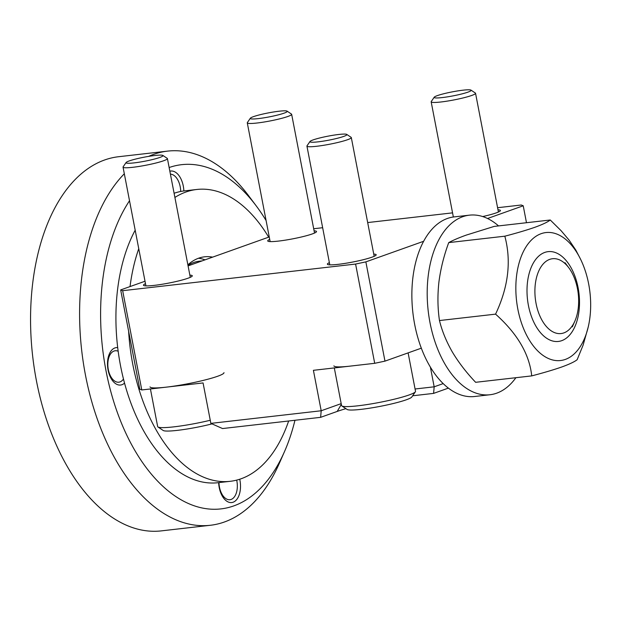 <?xml version="1.0" encoding="UTF-8"?>
<svg xmlns="http://www.w3.org/2000/svg" width="621" height="621" viewBox="0 0 621 621"><rect width="100%" height="100%" fill="white"/><g stroke="black" fill="none" stroke-linecap="round" stroke-linejoin="round"><path stroke-width="0.93" d="M313.69 228.738L322.648 227.721M367.679 222.566L452.554 212.863M497.584 207.717L521.236 205.008L523.224 205.784L526.484 222.722M320.622 417.335L321.197 410.76L313.403 370.318L374.704 363.308L355.592 264.057L122.663 290.69L141.774 389.949L203.067 382.94L210.861 423.375L222.543 428.552L320.622 417.335L337.187 411.436A52.723 5.713 169.1 0 1 345.913 408.657M341.185 403.634L321.197 410.76L210.861 423.375M145.011 281.235L120.668 289.914L139.787 389.173L141.774 389.949M421.333 348.171L384.973 361.135L374.704 363.308M189.863 275.134A24.856 2.694 169.1 0 1 192.293 275.809A24.856 2.694 169.1 0 1 188.109 278.192A24.856 2.694 169.1 0 1 160.979 284.449A24.856 2.694 169.1 0 1 143.474 285.21A24.856 2.694 169.1 0 1 145.485 283.681M373.749 254.105A24.856 2.694 169.1 0 1 376.186 254.781A24.856 2.694 169.1 0 1 372.002 257.164A24.856 2.694 169.1 0 1 344.872 263.42A24.856 2.694 169.1 0 1 327.368 264.181A24.856 2.694 169.1 0 1 329.378 262.652M412.647 395.787L433.598 393.388L448.401 388.109M430.376 367.081L434.172 386.813L433.598 393.388M415.069 388.994L434.172 386.813L443.192 383.592M188.078 265.889L269.25 236.95M314.094 230.849A24.856 2.694 169.1 0 1 316.524 231.524A24.856 2.694 169.1 0 1 312.347 233.907A24.856 2.694 169.1 0 1 285.218 240.164A24.856 2.694 169.1 0 1 267.713 240.925A24.856 2.694 169.1 0 1 269.724 239.395M497.988 209.82A24.856 2.694 169.1 0 1 500.417 210.496A24.856 2.694 169.1 0 1 496.241 212.879A24.856 2.694 169.1 0 1 482.696 216.558M384.973 361.135L365.862 261.876L355.592 264.057M365.862 261.876L423.623 241.29M487.547 218.499L523.224 205.784M120.668 289.914L122.663 290.69M187.884 264.849A79.084 45.364 -96.5 0 1 198.642 258.196A79.084 45.364 -96.5 0 1 204.526 256.822A79.084 45.364 -96.5 0 1 212.615 257.141M198.479 258.251A79.084 45.364 -96.5 0 1 205.031 259.842M288.649 420.991A146.867 84.239 -96.5 0 1 241.119 478.76A146.867 84.239 -96.5 0 1 230.197 481.314L217.94 482.711A146.867 84.239 -96.5 0 1 128.097 395.049A146.867 84.239 -96.5 0 1 135.184 230.205M230.197 481.314A146.867 84.239 -96.5 0 1 128.617 331.179M130.03 286.584A146.867 84.239 -96.5 0 1 138.747 248.703M174.897 197.447A146.867 84.239 -96.5 0 1 185.904 192.021A146.867 84.239 -96.5 0 1 196.826 189.475A146.867 84.239 -96.5 0 1 268.683 237.16M174.097 193.263A146.867 84.239 -96.5 0 1 184.569 190.872L196.826 189.475M266.091 220.54A173.228 99.36 83.5 0 0 256.326 206.017L248.85 196.042A188.295 108 83.5 0 0 167.6 151.12A188.295 108 83.5 0 0 148.636 156.383M124.316 173.771A188.295 108 83.5 0 0 85.465 375.1A188.295 108 83.5 0 0 210.387 525.273A188.295 108 83.5 0 0 279.403 463.165L284.426 451.762A173.228 99.36 83.5 0 0 294.959 420.27M167.6 151.12L118.564 156.725A188.295 108 83.5 0 0 36.422 380.712A188.295 108 83.5 0 0 161.351 530.877L210.387 525.273M123.478 379.027A15.82 9.074 -96.5 0 1 118.813 382.194A15.82 9.074 -96.5 0 1 108.318 369.58A15.82 9.074 -96.5 0 1 115.219 350.764A15.82 9.074 -96.5 0 1 118.161 351.245M124.542 383.11A18.832 10.798 -96.5 0 1 108.077 370.007A18.832 10.798 -96.5 0 1 117.703 347.613M236.686 480.118A15.82 9.074 -96.5 0 1 236.849 480.902A15.82 9.074 -96.5 0 1 229.949 499.719A15.82 9.074 -96.5 0 1 219.461 487.105A15.82 9.074 -96.5 0 1 218.972 482.595M239.729 479.233A18.832 10.798 -96.5 0 1 239.923 480.149A18.832 10.798 -96.5 0 1 233.108 502.226A18.832 10.798 -96.5 0 1 219.213 487.532A18.832 10.798 -96.5 0 1 218.654 482.633M169.851 171.225A18.832 10.798 -96.5 0 1 183.288 186.059A18.832 10.798 -96.5 0 1 183.855 190.965M256.326 206.017A173.228 99.36 83.5 0 0 169.137 167.53M129.517 200.746A173.228 99.36 83.5 0 0 106.005 370.745A173.228 99.36 83.5 0 0 187.759 503.22A173.228 99.36 83.5 0 0 284.426 451.762M577.483 288.757A37.656 21.603 83.5 0 0 568.751 267.705A37.656 21.603 83.5 0 0 543.352 263.778A37.656 21.603 83.5 0 0 536.07 303.522A37.656 21.603 83.5 0 0 553.847 332.32A37.656 21.603 83.5 0 0 574.86 321.135A37.656 21.603 83.5 0 0 577.483 288.757M170.418 174.159A15.82 9.074 -96.5 0 1 180.214 186.812A15.82 9.074 -96.5 0 1 180.703 191.478M187.977 265.338A75.32 43.198 -96.5 0 1 199.287 261.208L202.104 260.89M498.547 225.912A90.379 51.838 83.5 0 0 469.429 215.161A90.379 51.838 83.5 0 0 462.707 216.721A90.379 51.838 83.5 0 0 428.987 316.78A90.379 51.838 83.5 0 0 489.961 394.746A90.379 51.838 83.5 0 0 496.684 393.178A90.379 51.838 83.5 0 0 515.904 377.7M469.429 215.161L454.106 216.908A90.379 51.838 83.5 0 0 447.384 218.476A90.379 51.838 83.5 0 0 413.664 318.534A90.379 51.838 83.5 0 0 474.638 396.501L489.961 394.746M531.731 375.891L475.632 382.303C466.41 372.608 458.647 362.517 452.352 352.022C446.336 341.496 442.036 331.009 439.466 320.552C437.65 308.218 437.463 295.425 438.9 282.175C440.615 268.893 443.891 255.705 448.735 242.609C452.81 240.35 458.647 237.843 466.247 235.103L494.161 226.417L550.26 219.997C547.714 222.046 542.63 224.46 534.992 227.247C526.841 230.088 516.788 233.069 504.826 236.19C511.479 261.061 508.397 287.042 495.566 314.141C517.363 333.609 529.418 354.187 531.731 375.891C543.693 372.763 553.746 369.782 561.889 366.941C569.527 364.154 574.619 361.74 577.157 359.699L583.15 345.02L588.227 326.988A64.398 36.934 83.5 0 0 580.449 258.988A64.398 36.934 83.5 0 0 541.147 233.682A64.398 36.934 83.5 0 0 517.844 309.165A64.398 36.934 83.5 0 0 565.358 359.404A64.398 36.934 83.5 0 0 588.227 326.988M580.449 258.988L575.776 250.015L569.154 240.203L561.159 230.764L550.26 219.997M561.749 340.657A45.193 25.919 83.5 0 0 578.097 287.686A45.193 25.919 83.5 0 0 544.757 252.429A45.193 25.919 83.5 0 0 528.409 305.4A45.193 25.919 83.5 0 0 561.749 340.657M439.466 320.552L495.566 314.141M448.735 242.609L504.826 236.19M150.422 388.963L157.664 426.588A37.656 4.083 -10.9 0 0 157.967 426.984L163.222 430.493A33.138 3.594 -10.9 0 0 177.272 430.376A33.138 3.594 -10.9 0 0 212.009 423.887M157.967 426.984A37.656 4.083 -10.9 0 0 173.934 426.844A37.656 4.083 -10.9 0 0 210.255 420.262M134.167 162.881A18.832 2.042 -10.9 0 0 154.241 159.108A18.832 2.042 -10.9 0 0 162.857 155.436A18.832 2.042 -10.9 0 0 154.877 155.498A18.832 2.042 -10.9 0 0 126.102 162.516A18.832 2.042 -10.9 0 0 134.167 162.881M126.102 162.516L123.129 166.855A22.597 2.445 -10.9 0 0 123.043 167.142A22.597 2.445 -10.9 0 0 132.809 167.297A22.597 2.445 -10.9 0 0 155.848 163.036A22.597 2.445 -10.9 0 0 167.422 158.596A22.597 2.445 -10.9 0 0 167.235 158.363L162.857 155.436M150.018 386.883A37.656 4.083 -10.9 0 0 166.296 387.147A37.656 4.083 -10.9 0 0 204.689 380.044A37.656 4.083 -10.9 0 0 223.979 372.639M258.406 118.595A18.832 2.042 -10.9 0 0 278.48 114.823A18.832 2.042 -10.9 0 0 287.096 111.151A18.832 2.042 -10.9 0 0 279.108 111.213A18.832 2.042 -10.9 0 0 250.341 118.231A18.832 2.042 -10.9 0 0 258.406 118.595M250.341 118.231L247.36 122.57A22.597 2.445 -10.9 0 0 247.282 122.857A22.597 2.445 -10.9 0 0 257.04 123.012A22.597 2.445 -10.9 0 0 280.079 118.751A22.597 2.445 -10.9 0 0 291.653 114.311A22.597 2.445 -10.9 0 0 291.474 114.078L287.096 111.151M334.308 367.935L341.558 405.56A37.656 4.083 -10.9 0 0 341.861 405.955L347.108 409.464A33.138 3.594 -10.9 0 0 361.166 409.348A33.138 3.594 -10.9 0 0 411.808 397.005L415.379 391.797A37.656 4.083 -10.9 0 0 415.519 391.315L408.113 352.883M341.861 405.955A37.656 4.083 -10.9 0 0 357.828 405.816A37.656 4.083 -10.9 0 0 415.379 391.797M318.061 141.852A18.832 2.042 -10.9 0 0 338.135 138.079A18.832 2.042 -10.9 0 0 346.751 134.408A18.832 2.042 -10.9 0 0 338.771 134.47A18.832 2.042 -10.9 0 0 309.995 141.487A18.832 2.042 -10.9 0 0 318.061 141.852M309.995 141.487L307.015 145.826A22.597 2.445 -10.9 0 0 306.937 146.114A22.597 2.445 -10.9 0 0 316.702 146.269A22.597 2.445 -10.9 0 0 339.741 142.007A22.597 2.445 -10.9 0 0 351.307 137.567A22.597 2.445 -10.9 0 0 351.129 137.334L346.751 134.408M333.912 365.854A37.656 4.083 -10.9 0 0 350.182 366.118M442.299 97.567A18.832 2.042 -10.9 0 0 462.373 93.794A18.832 2.042 -10.9 0 0 470.99 90.123A18.832 2.042 -10.9 0 0 463.002 90.185A18.832 2.042 -10.9 0 0 434.226 97.202A18.832 2.042 -10.9 0 0 442.299 97.567M434.226 97.202L431.253 101.541A22.597 2.445 -10.9 0 0 431.168 101.828A22.597 2.445 -10.9 0 0 440.933 101.984A22.597 2.445 -10.9 0 0 463.972 97.722A22.597 2.445 -10.9 0 0 475.546 93.282A22.597 2.445 -10.9 0 0 475.368 93.049L470.99 90.123M337.187 411.436L341.325 404.356M568.751 267.705L565.017 262.722M574.86 321.135L572.345 326.832M190.282 277.339L167.422 158.596M145.912 285.877L123.043 167.142M314.521 233.054L291.653 114.311M270.143 241.592L247.282 122.857M374.176 256.31L351.307 137.567M329.798 264.849L306.937 146.114M498.415 212.025L475.546 93.282M453.353 217.008L431.168 101.828"/></g></svg>
